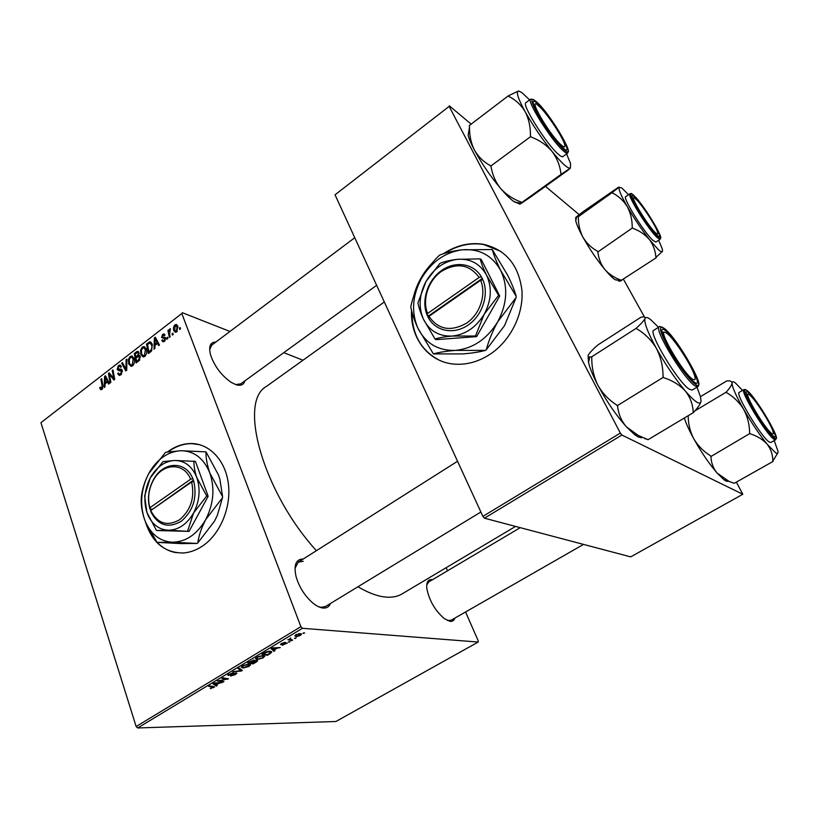 <?xml version="1.0" encoding="UTF-8"?>
<svg xmlns="http://www.w3.org/2000/svg" width="819" height="819" viewBox="0 0 819 819"><rect width="100%" height="100%" fill="white"/><g stroke="black" fill="none" stroke-linecap="round" stroke-linejoin="round"><path stroke-width="1.23" d="M411.558 310.432C410.053 338.349 428.869 362.582 454.903 364.158C466.994 364.957 478.746 361.64 490.171 354.197C510.432 340.745 523.628 314.476 521.949 290.55C518.693 264.947 505.814 249.529 483.312 244.287C469.482 242.158 456.122 245.342 443.233 253.818M501.033 251.474L483.619 244.502C470.178 242.414 457.125 245.383 444.482 253.419M145.454 521.908C152.078 542.526 164.639 552.876 183.139 552.979C189.711 552.538 196.079 550.286 202.242 546.222C219.912 534.551 231.224 507.975 228.45 484.346C225.778 460.677 209.725 443.591 191.267 443.529C183.292 443.529 175.675 446.12 168.417 451.279L167.619 451.873M199.406 444.635L191.677 443.632C183.702 443.642 176.075 446.222 168.827 451.382L168.325 451.75M244.85 380.896C243.734 384.889 240.714 386.128 235.8 384.623L231.081 382.289C221.365 375.44 214.537 366.349 210.596 355.016C208.446 346.457 210.207 342.137 215.868 342.045M354.76 237.715L211.773 345.116L209.654 349.733M454.883 618.089C454.105 620.464 452.538 621.549 450.204 621.345L444.379 618.683C435.094 610.636 429.248 600.614 426.842 588.595C426.259 582.196 428.04 579.207 432.176 579.637L432.514 579.698M428.767 581.92L426.74 585.032M447.369 620.495L451.095 620.27M330.497 603.46C329.146 606.818 326.648 608.343 323.003 608.036C319.645 607.647 315.96 605.722 311.957 602.272C304.248 595.137 298.935 586.506 296.017 576.371C293.591 564.844 295.987 559.06 303.214 559.039M303.255 561.302L298.28 562.162L294.983 568.314M318.53 606.705L321.202 607.329L325.573 606.459M515.561 526.422L402.19 593.836C397.369 596.764 391.41 597.788 384.326 596.928C376.494 595.935 367.711 592.546 357.975 586.752M167.864 338.575L167.076 339.179L166.789 337.817L167.588 337.203L167.864 338.575M173.167 334.5L172.379 335.104L172.082 333.743L172.881 333.128L173.167 334.5M144.779 356.449L143.274 356.992L140.909 354.688L140.561 350.123L142.281 347.143L143.847 346.591L146.202 348.986C147.195 351.699 146.724 354.187 144.779 356.449M154.873 348.556L154.033 349.201L154.351 337.94L155.303 337.213L159.48 345.014L158.691 345.618L157.586 343.458L154.934 345.495L154.873 348.556M139.035 360.729L136.097 362.981L134.285 353.46L137.213 351.371L138.923 352.528L138.657 355.405L140.192 356.429L139.035 360.729M126.74 370.178L125.778 370.915L121.673 363.216L122.43 362.633L125.952 369.226L126.085 359.797L126.904 359.172L126.74 370.178M99.898 388.575L100.399 387.059L101.699 388.298L102.119 385.954L100.921 379.269L101.669 378.685L102.918 385.606L101.986 389.342L101.003 389.731L99.898 388.575L102.129 389.22M110.882 382.36L110.125 382.944L108.415 373.474L109.193 372.87L113.749 378.521L112.234 370.516L112.991 369.932L114.732 379.402L113.943 380.006L109.388 374.365L110.882 382.36M137.694 727.968L335.923 721.498L478.173 642.055L302.446 628.296L137.694 727.968L136.149 726.525L300.89 626.678L181.808 313.534L40.95 422.665L181.808 313.534M136.149 726.525L40.95 422.665M104.986 386.896L104.187 387.51L104.576 376.433L105.487 375.737L109.388 383.507L108.64 384.091L107.606 381.941L105.067 383.886L104.986 386.896M120.895 374.805L119.318 375.45L117.649 373.628L118.366 372.942L119.441 374.222L120.598 373.771L121.57 371.202L118.642 370.659L117.148 369.441L118.376 365.622L119.789 365.069L121.407 366.656L120.69 367.332L119.666 366.277L118.694 366.646L117.875 368.816L120.905 369.205L122.287 370.546L120.895 374.805M132.565 365.837L131.101 366.369L128.747 364.056L128.409 359.5L130.108 356.552L131.644 356.009L133.988 358.405C134.961 361.118 134.49 363.595 132.565 365.837M161.845 340.612L162.541 339.783L163.483 340.776L164.24 340.489L164.906 338.738L161.578 337.51L162.551 334.469L163.872 333.957L165.028 335.002L164.291 335.708L162.807 335.278L162.305 336.773L165.663 338.073L164.496 341.308L163.114 341.83L161.845 340.612L164.25 341.472M150.542 351.883L148.352 353.573L146.488 344.021L150.072 341.851L152.191 344.113L151.669 350.757L150.542 351.883M176.761 331.879L175.512 332.319L173.945 330.825C173.055 328.695 173.382 326.72 174.938 324.908L176.146 324.488L177.764 326.105L176.761 331.879M170.137 336.824L169.338 337.438L167.926 330.456L168.724 329.842L169.011 331.296L170.372 328.726L169.594 334.009L170.137 336.824M180.467 328.89L179.678 329.494L179.371 328.132L180.18 327.508L180.467 328.89M302.989 360.227L283.783 352.661M229.965 331.46L182.33 312.694M478.173 642.055L478.245 640.878L465.571 611.977M447.512 570.812L446.14 567.7M289.998 641.697L288.308 642.065L289.998 641.697M296.15 637.981L294.461 638.359L296.15 637.981M263.257 657.862L257.32 659.51L255.405 658.681L256.9 657.094L262.981 655.435L264.721 656.449L263.083 657.381M274.918 650.777L273.945 651.361L271.079 648.576L272.195 647.911L280.262 647.563L277.191 648.187L274.109 650.04L274.918 650.777M256.562 661.844L253.153 663.892L247.594 662.776L253.849 660.094L254.381 660.872L256.849 660.278L257.657 660.831L256.562 661.844L256.357 661.291M242.322 670.413L241.206 671.089L232.852 671.682L240.909 670.638L238.012 668.57L238.964 667.997L242.322 670.413M210.503 688.687L213.411 687.243L208.65 686.322L209.521 685.79L214.588 686.936L210.381 688.329M223.986 681.469L223.116 681.992L217.383 681.039L226.74 679.146L221.847 678.337L222.727 677.804L228.44 678.787L219.093 680.681L223.986 681.469M217.178 685.575L216.247 686.127L212.92 683.742L213.974 683.097L222.256 682.514L219.175 683.169L216.247 684.94L217.178 685.575M235.606 674.518L230.63 676.033L234.848 674.467L235.36 673.413L228.501 675.44L227.764 675.03L233.476 672.542L228.962 674.713L236.169 672.89L236.926 673.341L235.442 674.057M249.109 666.39L243.182 668.048L241.216 667.25L242.67 665.693L248.751 664.025L250.532 665.018L248.935 665.908M282.279 645.3L286.23 643.437L281.019 644.696L280.518 644.358L281.511 643.468L285.094 642.301L281.818 644.144L287.295 643.058L282.258 645.239M269.901 653.808L267.352 655.343L261.875 654.146L265.223 652.18L269.891 651.156L271.693 652.221L269.727 653.337M300.368 635.503L296.232 636.691L294.799 635.841L295.997 634.715L300.215 633.558L301.535 634.377L300.215 635.104M292.629 640.11L291.707 640.663L287.838 639.7L289.568 639.342L290.735 638.011L290.121 638.994L292.629 640.11M304.637 632.872L302.958 633.241L304.637 632.872M432.309 262.94C423.024 272.625 416.748 283.917 413.493 296.826M484.438 518.192L630.702 556.879L742.813 494.267L621.887 435.043L484.438 518.192L482.893 516.379L620.352 433.077L449.15 106.398L335.032 194.809L449.15 106.398M482.893 516.379L335.032 194.809M579.176 214.639L545.454 186.374M471.15 124.119L449.293 105.805M742.813 494.267L736.353 482.125M644.481 317.035L623.525 279.392M620.352 433.077L621.887 435.043M316.4 550.685C262.704 491.707 238.206 401.812 266.236 386.558L266.625 386.281M300.89 626.678L302.446 628.296M235.698 384.582L240.806 383.824M222.86 681.275L223.116 681.992M226.494 678.449L226.74 679.146M224.928 678.183L225.184 678.92M227.262 678.582L227.528 679.33M215.694 684.51L216.247 686.127M214.895 683.937L215.878 684.643L218.223 683.23L214.107 683.496L214.895 683.937M213.309 686.383L213.759 687.684M228.184 674.518L228.501 675.44M240.51 669.103L241.206 671.089M240.305 668.959L240.909 670.638M242.936 667.352L243.182 668.048M242.455 666.85L244.093 667.516L249.334 665.366L247.788 664.557L243.468 665.734L242.455 666.85L242.168 666.031M252.876 663.114L253.153 663.892M254.105 660.114L254.381 660.872M249.14 662.366L250.88 662.714L253.491 660.933L248.986 661.936M251.535 662.847L253.399 663.226L256.449 661.128L251.382 662.417M280.763 644L281.019 644.696M273.075 648.986L273.945 651.361M272.962 648.873L273.802 649.702L276.269 648.218L272.266 648.361L272.962 648.873M267.055 654.535L267.352 655.343M270.475 651.218L271.12 652.958M263.431 653.736L267.618 654.657L270.495 652.518L268.949 651.699L263.268 653.306M268.755 651.187L268.949 651.699M257.053 658.783L257.32 659.51M256.644 658.281L258.241 658.978L262.51 657.79L263.513 656.797L262.008 655.968L257.688 657.145L256.644 658.281L256.347 657.452M295.587 634.981L296.232 636.691M296.58 634.776L295.884 635.462L297.072 636.128L300.409 634.807L299.283 634.111L296.458 634.459M299.089 633.599L299.283 634.111M295.045 638.011L295.239 638.533M291.369 639.772L291.707 640.663M288.892 641.717L289.087 642.239M303.521 632.903L303.716 633.425M110.166 374.007L108.415 373.474M114.619 378.787L113.749 378.521M114.179 376.361L113.237 376.075M113.155 370.802L112.234 370.516M112.49 376.771L110.76 376.238M110.841 374.815L109.388 374.365M106.06 376.883L104.576 376.433M108.773 382.289L107.606 381.941M105.252 379.289L105.129 382.575L107.156 381.019L105.252 377.098L105.252 379.289M106.316 382.934L105.129 382.575M106.327 377.426L105.252 377.098M108.313 381.367L107.156 381.019M100.645 388.022L99.693 387.745M102.651 388.585L101.699 388.298M101.822 379.535L100.921 379.269M118.97 374.037L117.649 373.628M121.632 374.088L120.598 373.771M122.471 371.488L121.57 371.202M122.42 371.017L121.11 370.608M120.567 370.516L117.148 369.441M121.386 366.584L118.376 365.622M122.297 370.577L118.427 369.359M122.983 363.636L121.673 363.216M126.75 369.482L125.952 369.226M126.894 360.063L126.085 359.797M130.006 364.465L128.747 364.056M129.218 359.766L128.409 359.5M133.702 357.739L130.108 356.552M129.238 359.705L129.525 363.513L131.235 365.151L132.268 364.793L133.19 358.896L131.49 357.197L130.446 357.565L129.238 359.705M134.234 359.244L133.19 358.896M133.272 365.12L132.268 364.793M135.432 353.849L134.285 353.46M138.565 351.832L137.213 351.371M139.865 355.804L138.657 355.405M135.258 353.982L135.831 356.941L138.176 354.678L138.176 353.153L137.5 352.498L135.258 353.982M136.988 357.33L135.831 356.941M139.128 353.48L138.176 353.153M138.902 354.924L138.176 354.678M136.036 358.057L136.66 361.271L138.82 359.551L139.425 356.992L138.749 356.296L136.036 358.057M137.827 361.66L136.66 361.271M140.387 357.309L139.425 356.992M139.803 359.879L138.82 359.551M164.353 341.41L161.804 340.499M165.049 340.786L164.24 340.489M165.786 339.056L164.906 338.738M165.796 338.769L164.547 338.319M163.728 338.288L161.578 337.51M164.742 335.268L162.551 334.469M162.858 337.305L165.745 338.36L162.817 337.305M156.009 338.534L154.351 337.94M158.896 343.919L157.586 343.458M155.088 340.827L154.996 344.164L157.105 342.537L155.067 338.595L155.088 340.827M156.142 344.574L154.996 344.164M156.275 339.025L155.067 338.595M158.395 342.997L157.105 342.537M147.635 344.42L146.488 344.021M151.484 342.741L149.314 341.973M147.481 344.533L148.915 351.853L149.897 351.085C151.863 349.293 152.365 347.143 151.402 344.656L149.938 343.028L147.481 344.533M150.072 352.242L148.915 351.853M152.467 345.024L151.402 344.656M151.024 351.474L149.897 351.085M142.219 355.129L140.909 354.688M141.38 350.399L140.561 350.123M145.966 348.413L142.281 347.143M141.4 350.307L141.697 354.136L143.417 355.774L144.472 355.405L145.403 349.488L143.683 347.788L142.608 348.157L141.4 350.307M146.458 349.846L145.403 349.488M145.485 355.743L144.472 355.405M176.771 331.869L173.945 330.825M177.703 325.952L174.938 324.908M175.194 325.716L174.693 330.118L175.819 331.316L176.464 331.091L176.965 326.709L175.194 325.716M178.051 327.119L176.965 326.709M177.252 331.388L176.464 331.091M173.085 334.111L172.082 333.743M168.919 330.825L167.926 330.456M170.393 329.146L169.758 328.91M167.782 338.175L166.789 337.817M180.395 328.511L179.371 328.132M146.959 525.44L155.825 540.96M157.115 542.373C162.653 548.075 169.134 551.535 176.556 552.733M427.866 268.55C422.645 275.133 418.632 282.36 415.847 290.243M411.865 311.681C412.008 334.347 421.058 350.471 439.004 360.073M774.211 440.581L778.019 451.341C778.214 453.419 777.364 453.869 775.491 452.692L767.28 444.359C770.996 449.283 772.839 454.862 772.798 461.097L777.927 452.764M773.443 436.23L772.839 435.78C766.574 431.122 747.716 401.259 746.304 393.796C745.792 391.605 746.355 391.103 747.982 392.301C756.265 397.88 782.401 442.782 773.443 436.23M769.358 442.065L770.874 442.485L775.613 439.772L774.119 439.342C766.574 435.073 739.362 390.182 743.887 389.598L739.24 392.373C734.602 393.018 761.711 437.858 769.358 442.065M728.511 480.896C727.722 481.807 726.156 481.377 723.791 479.596L734.264 483.302L773.064 461.425M750.204 433.804C757.36 436.107 763.052 439.619 767.28 444.359C759.51 434.725 751.637 423.044 743.652 409.316C747.522 416.584 749.518 424.467 749.631 432.964L750.204 433.804L749.631 432.964M727.886 480.61L717.075 473.024C713.226 468.294 711.168 462.796 710.912 456.521L749.917 433.466M710.626 456.193L710.349 455.692C703.347 451.289 697.808 445.618 693.713 438.687C690.069 431.541 688.226 423.884 688.175 415.714M726.576 392.608C733.65 396.775 739.342 402.344 743.652 409.316C736.066 395.925 732.186 387.172 732.022 383.077C731.766 385.114 729.862 388.083 726.299 391.984L726.576 392.608L726.299 391.984M694.819 410.933L726.289 392.117M700.46 396.642L726.781 380.927C730.087 380.569 731.828 381.285 732.022 383.077C732.104 381.296 733.292 381.306 735.564 383.108L742.526 390.407M723.791 479.596L717.075 473.024C709.121 463.749 701.33 452.303 693.713 438.687C689.086 430.2 685.964 423.3 684.367 417.987M771.14 432.985C773.003 434.592 773.699 434.326 773.208 432.186C771.907 425.624 756.316 400.726 750.265 395.526L749.723 395.055C740.704 387.059 762.499 425.86 771.14 432.985M656.316 233.415C657.677 234.449 658.148 234.142 657.729 232.504C656.48 226.648 640.663 202.672 635.431 198.71L635.175 198.505C627.149 191.861 649.221 228.368 656.316 233.415M658.671 240.223L662.336 249.027L662.479 251.402C662.069 252.313 660.718 251.75 658.435 249.703L649.467 239.629C653.316 244.891 655.456 250.819 655.906 257.432L662.54 251.218M656.838 235.002C650.45 229.433 633.568 203.593 632.237 197.328C631.664 195.014 632.575 194.983 634.971 197.246C644.389 205.886 666.226 242.69 657.759 235.78L656.838 235.002M653.173 240.581L655.917 242.055L660.114 239.25L657.401 237.756C648.853 230.385 626.402 194.379 629.913 193.745L625.757 196.621C622.164 197.318 644.563 233.282 653.173 240.581M615.018 279.699L620.915 280.815C619.072 281.439 618.355 281.306 618.765 280.405L615.018 279.699C612.428 277.897 609.039 274.508 604.862 269.512C609.234 274.375 614.741 277.958 621.386 280.282L656.183 257.78M620.915 280.815L621.529 280.6M632.759 228.286C639.598 230.784 645.167 234.572 649.467 239.629C641.564 229.474 634.172 218.478 627.293 206.654C630.599 212.899 632.237 219.84 632.227 227.487L632.759 228.286L632.227 227.487M597.594 251.576L597.358 251.146C591.246 247.747 586.435 243.079 582.923 237.152C589.506 248.925 596.816 259.705 604.862 269.512C600.911 264.455 598.587 258.589 597.88 251.935L632.473 227.917M612.479 192.936C618.652 196.14 623.587 200.706 627.293 206.654C620.853 195.27 618.161 188.739 619.225 187.06L612.295 192.465M575.716 217.578L575.767 220.813C576.627 224.549 579.013 229.996 582.923 237.152C579.78 230.958 578.255 224.14 578.327 216.718L612.243 192.516M578.101 216.298L576.003 217.178L583.292 211.527L618.335 187.316L621.744 187.868L628.501 194.727M665.857 332.688C655.2 325.931 684.909 376.638 693.478 379.647C695.085 380.313 695.526 379.248 694.809 376.453C692.639 367.096 674.866 339.455 667.331 333.702L665.857 332.688M661.916 331.808L663.349 332.156M641.574 437.807L638.206 436.957L634.53 434.551L626.402 426.822C621.345 420.905 618.417 414.015 617.598 406.142L617.219 405.722L663.38 377.252L663.748 377.692C672.655 380.62 679.852 385.073 685.339 391.052C690.212 397.266 692.833 404.279 693.212 412.08L693.591 412.315C697.686 407.903 700.143 404.391 700.951 401.781M693.56 412.489L648.054 439.69L638.144 435.37L626.402 426.822C616.062 415.233 606.541 401.341 597.85 385.145C593.703 376.597 591.676 367.403 591.768 357.545L591.543 356.828L589.782 357.002C588.155 357.074 587.704 356.347 588.431 354.832C589.772 352.62 592.802 349.396 597.542 345.168L640.663 317.403C643.959 316.462 645.403 316.84 644.983 318.519C645.648 316.912 647.471 317.209 650.429 319.41L658.537 327.272M665.151 330.323C677.333 338.677 707.176 391.482 694.297 382.217L693.181 381.367C684.735 374.856 664.639 343.57 662.233 333.21C661.199 329.125 662.172 328.163 665.151 330.323M659.264 326.812L653.808 330.282C647.573 331.715 678.511 383.118 689.465 389.322L692.198 390.059L697.757 386.691L695.055 385.933C684.223 379.627 653.173 328.153 659.264 326.812C659.008 326.208 660.216 326.443 662.899 327.508M591.472 356.971L636.353 328.214L636.67 328.788C644.85 333.558 651.412 340.08 656.367 348.341C660.8 356.971 663.032 366.41 663.052 376.658L663.38 377.252M696.979 387.162L700.511 396.836L701.044 401.269C700.184 405.507 694.952 402.098 685.339 391.052C675.235 378.921 665.581 364.68 656.367 348.341C647.747 332.483 643.949 322.543 644.983 318.519C644.051 320.505 641.195 323.7 636.404 328.071L636.353 328.214M644.533 438.544L647.788 439.475M617.219 405.722L616.902 405.129C608.834 400.02 602.477 393.355 597.85 385.145C593.017 375.87 589.905 368.294 588.523 362.418L588.083 355.815M636.404 328.071L636.67 328.788M663.052 376.658L663.748 377.692M540.806 107.883L537.653 104.975C527.794 96.857 547.43 131.388 559.664 143.509C563.953 147.768 565.601 148.044 564.619 144.339C562.796 137.428 548.945 116.226 540.806 107.883M519.819 204.146L513.247 201.116C509.725 198.382 505.569 194.226 500.767 188.646C495.659 182.299 492.414 174.949 491.052 166.595L490.673 166.144L530.722 136.527L531.101 136.988C539.506 140.192 546.468 144.983 551.986 151.372C556.971 158.016 559.961 165.479 560.943 173.771L561.394 174.16L570.433 168.079L568.12 170.117M568.13 170.127L529.913 197.502L520.423 203.911L521.805 202.528L521.345 202.16C513.237 199.242 506.377 194.738 500.767 188.646C490.448 176.382 481.623 163.452 474.314 149.857C471.007 143.038 469.4 135.473 469.502 127.15L469.246 125.573L508.302 95.843L508.568 96.325C515.52 99.754 521.058 104.883 525.163 111.701C528.828 118.888 530.589 127.006 530.446 136.036L530.722 136.527M518.816 91.052L521.969 92.66L529.596 99.898M538.103 104.074C551.31 116.278 575.675 158.057 564.004 148.72L562.397 147.348C554.013 139.936 535.769 112.735 533.548 104.289C532.452 100.266 533.968 100.194 538.103 104.074M525.89 102.692L525.859 102.723C521.334 104.074 546.406 144.042 558.138 154.095C560.565 156.286 562.131 157.115 562.837 156.603L567.618 153.153M566.574 153.911L570.526 163.431L570.433 168.079C567.966 168.949 561.814 163.38 551.986 151.372C541.82 138.595 532.882 125.368 525.163 111.701C518.099 98.689 515.847 91.8 518.417 91.042L508.302 95.843M521.703 202.59L561.302 174.212M490.673 166.144L490.407 165.653C483.548 161.927 478.183 156.664 474.314 149.857C471.222 143.949 469.174 139.117 468.151 135.35L469.502 127.15M530.446 136.036L531.101 136.988M95.301 596.13L107.443 634.889M190.622 479.238L149.867 507.749L151.136 512.377C158.364 525.593 168.407 528.562 181.265 521.273C193.151 510.964 197.338 497.686 193.806 481.429L192.844 478.644L190.622 479.238C183.999 462.131 162.807 462.827 153.614 479.801C148.659 488.851 147.41 498.167 149.867 507.749M192.844 478.644L192.813 478.665C185.841 460.554 163.431 461.281 153.737 479.197C148.505 488.759 147.195 498.607 149.816 508.722M156.48 530.507L168.315 530.221L189.035 531.388L208.149 496.273L195.424 461.384L174.846 460.473L163.022 461.588L150.235 478.009L144.646 495.894L146.918 512.438L156.48 530.507L189.035 531.388M187.582 531.142L193.601 512.929L206.726 495.976L208.149 496.273M206.726 495.976L196.816 477.6C194.717 471.427 193.775 465.909 193.99 461.036M205.999 451.853L218.54 475.112L219.861 479.033L222.584 496.693L209.869 473.065C207.125 465.161 205.825 458.087 205.999 451.853L180.835 450.716L165.571 452.283L148.618 473.751C141.124 488.667 139.68 503.665 144.287 518.734L145.833 522.676C151.648 534.92 160.483 541.431 172.328 542.209C185.841 541.994 196.969 534.459 205.702 519.604C213.605 504.023 214.998 488.513 209.869 473.065C203.829 458.384 194.154 450.931 180.835 450.716C168.356 451.525 158.026 458.466 149.867 471.539L148.618 473.751C144.666 481.511 142.271 489.117 141.421 496.56L141.329 497.563C140.827 503.88 141.81 510.933 144.287 518.734L145.833 522.839L157.043 542.373L172.328 542.209L197.031 543.458L181.255 543.601L157.043 542.373M222.492 497.737L217.332 515.346L214.455 521.222L197.778 542.956C198.843 535.493 201.484 527.712 205.702 519.604L222.492 497.737L222.584 496.693M197.031 543.458L197.778 542.956M150.235 478.009C144.492 489.445 143.386 500.921 146.918 512.438L148.034 515.284C152.488 524.713 159.255 529.688 168.315 530.221C178.573 529.985 187.008 524.221 193.601 512.929C199.58 501.115 200.655 489.332 196.816 477.6C192.291 466.41 184.971 460.698 174.846 460.473C165.274 461.036 157.361 466.369 151.095 476.474L150.235 478.009M150.727 511.486L150.809 510.493L191.615 482.002L193.806 481.429M150.809 510.493L151.136 511.291C157.985 523.802 167.496 526.617 179.668 519.717C190.929 509.981 194.912 497.409 191.615 482.002M193.397 480.169L152.068 509.613M151.904 509.142L149.785 508.742M479.135 277.426L427.59 313.472L427.006 314.936L428.398 317.772C435.647 331.347 453.808 334.951 468.079 325.102C482.442 315.438 489.312 294.369 482.862 279.781L481.449 276.873L479.135 277.426C469.348 264.291 456.746 262.305 441.318 271.458C428.204 280.722 421.98 299.795 427.59 313.472M481.418 276.904C473.638 263.278 455.241 260.606 441.482 270.557C427.641 280.344 421.089 300.481 427.047 314.916M435.032 339.035C439.393 337.674 445.116 336.681 452.19 336.066L475.481 336.015L476.627 336.619L499.713 296.017L481.306 259.603L480.18 258.865L457.063 259.357C450.102 260.217 444.41 261.548 439.987 263.329L426.013 281.48L417.925 302.846C418.734 307.473 420.587 312.96 423.484 319.308L435.032 339.035L436.22 339.629L476.627 336.619M475.481 336.015L484.244 314.148L498.597 295.342L499.713 296.017M498.597 295.342L486.578 275.245C483.435 268.837 481.296 263.38 480.18 258.865M492.26 249.549L507.473 274.908C511.547 283.036 514.455 290.172 516.195 296.335L500.726 270.516C496.631 262.315 493.816 255.323 492.26 249.549L461.803 249.826C452.876 250.972 445.567 252.702 439.875 255.016L438.974 255.661C432.309 262.203 426.402 269.922 421.232 278.829C412.295 295.925 411.189 312.377 417.905 328.204C425.645 343.448 438.155 350.849 455.456 350.399C473.013 348.566 487.11 339.025 497.737 321.754C507.227 303.798 508.23 286.711 500.726 270.516C492.086 255.282 479.105 248.382 461.803 249.826C444.584 252.518 431.06 262.182 421.232 278.829C416.431 287.797 412.991 296.857 410.903 305.999L410.831 307.094C411.865 313.042 414.219 320.086 417.905 328.204L433.394 353.91C439.004 352.283 446.365 351.116 455.456 350.399L485.339 350.389C479.207 352.068 471.621 353.245 462.592 353.921L433.394 353.91M516.134 297.481L504.545 325.645L486.291 349.754C488.738 340.52 492.557 331.183 497.737 321.754L516.134 297.481L516.195 296.335M485.339 350.389L486.291 349.754M426.013 281.48C419.154 294.605 418.314 307.207 423.484 319.308C429.453 330.927 439.015 336.517 452.19 336.066C465.54 334.582 476.218 327.272 484.244 314.148C491.431 300.522 492.209 287.551 486.578 275.245C480.088 263.626 470.249 258.333 457.063 259.357C443.918 261.343 433.568 268.724 426.013 281.48M428.398 317.772L428.951 316.339L480.579 280.303L482.862 279.781M482.248 278.47L428.736 315.837L428.961 316.329C438.185 329.688 450.706 331.971 466.533 323.188C480.108 314.035 486.629 294.134 480.579 280.303M428.736 315.837L427.006 314.936M212.52 686.261L212.756 686.957M239.568 668.427L240.192 670.177M107.34 379.432L106.163 379.074M102.999 386.21L102.119 385.954M121.959 369.86L120.024 369.256M126.781 367.281L125.952 367.014M139.056 352.999L136.149 352.016M138.298 356.398L137.07 355.989M139.24 360.555L138.083 360.176M165.673 338.093L163.411 337.274M157.35 341.052L156.04 340.581M149.652 343.059L148.331 342.598M774.508 438.073C784.152 445.086 755.927 396.58 746.948 390.52C736.076 381.48 765.622 432.688 774.508 438.073M657.759 236.578C669.328 247.614 644.962 205.743 634.08 195.71C621.508 183.026 646.785 226.843 657.759 236.578M663.984 328.235C658.128 324.805 659.623 331.408 668.447 348.034C676.996 363.39 689.926 380.702 695.515 384.398C709.397 394.318 677.149 337.305 663.984 328.235M568.232 150.215L567.649 153.122C566.963 153.624 565.407 152.774 563.001 150.573C551.351 140.418 526.207 100.399 530.63 99.119L533.64 99.549M537.121 102.324C530.098 96.212 530.139 99.867 537.213 113.298C544.297 126.024 556.807 143.11 563.421 149.171C579.637 164.527 552.569 116.677 537.121 102.324M266.236 386.558L384.306 301.976M213.37 687.121L213.104 686.353M235.698 673.484L235.503 672.921M228.962 674.713L228.757 674.109M250.532 665.018L250.317 664.414M242.475 666.717L242.219 665.99M249.171 664.915L248.853 664.025M253.419 660.728L253.194 660.124M256.378 660.923L256.163 660.319M286.179 643.304L285.985 642.792M271.693 652.221L271.447 651.576M270.331 652.078L270.004 651.166M264.721 656.449L264.486 655.814M256.664 658.148L256.398 657.422M263.349 656.326L263.022 655.435M301.535 634.377L301.341 633.865M295.884 635.462L295.679 634.92M300.266 634.428L299.928 633.548M290.121 638.994L289.895 638.4M101.218 388.482L102.467 388.851M119.441 374.222L121.017 374.713M119.789 365.069L120.444 365.284M120.096 366.41L121.273 366.789M118.54 369.369L122.287 370.546M120.905 369.205L121.488 369.379M131.644 356.009L132.565 356.316M132.197 357.432L133.814 357.964M131.235 365.151L132.791 365.653M137.674 351.31L138.216 351.494M139.056 355.364L139.578 355.538M137.766 352.579L139.056 353.02M139.015 356.378L140.305 356.808M163.483 340.776L164.629 341.195M163.872 333.957L164.435 334.162M163.882 335.135L164.619 335.401M164.639 337.203L165.192 337.408M150.072 341.851L150.87 342.137M150.471 343.212L152.058 343.775M143.847 346.591L144.799 346.928M144.42 348.044L146.048 348.597M143.417 355.774L144.973 356.296M176.146 324.488L176.863 324.764M176.3 325.675L177.815 326.249M175.819 331.316L176.935 331.726M775.613 439.772L776.248 437.438M746.355 390.12L743.887 389.598M449.426 621.222L583.527 544.4M428.736 581.94L520.249 527.661M660.114 239.25L660.595 237.162M632.094 194.113L629.913 193.745M575.767 220.813L576.504 217.209M457.545 461.261L298.28 562.162M480.876 512.008L325.501 606.5M634.53 434.551L638.144 435.37M697.757 386.691C698.515 386.445 698.812 385.309 698.648 383.261M588.523 362.418L589.782 357.002M240.725 383.886L376.648 285.309M530.63 99.119L525.859 102.723M514.721 202.18L520.945 203.204M153.614 479.801L153.737 479.197M151.136 511.291L151.136 512.377"/></g></svg>
